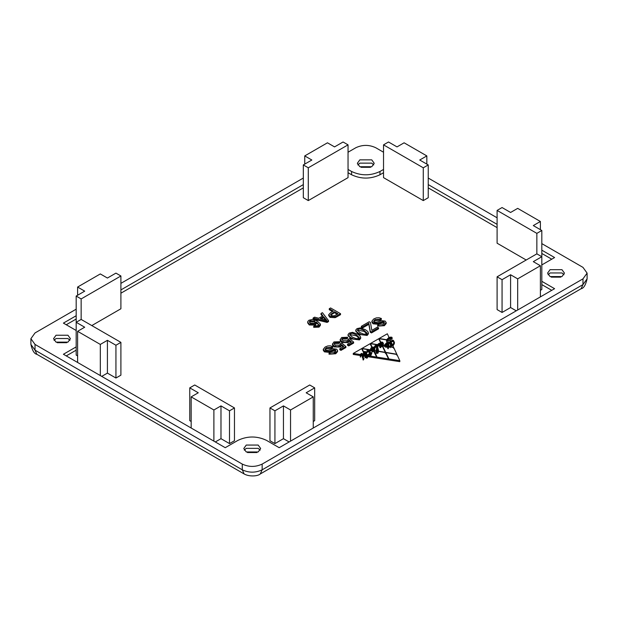 <?xml version="1.0" encoding="UTF-8"?>
<svg xmlns="http://www.w3.org/2000/svg" width="618" height="618" viewBox="0 0 618 618"><rect width="100%" height="100%" fill="white"/><g stroke="black" fill="none" stroke-linecap="round" stroke-linejoin="round"><path stroke-width="0.93" d="M316.339 325.933L314.825 325.593L313.712 326.35L319.019 326.149L320.379 324.048L317.258 321.012L312.6 319.436L308.985 320.224L307.818 321.399L307.942 322.75L309.27 323.986L315.427 324.149L316.516 321.986L318.788 324.751L318.092 325.524L316.339 325.933M313.712 326.35L313.712 327.331L319.019 327.131L320.402 325.307L320.379 324.048M316.617 323.5L316.516 321.986M314.423 320.997L315.404 322.225L314.601 323.376L310.452 323.214L309.309 321.916L310.02 320.788L314.423 320.997L314.423 321.978L310.02 321.769L309.433 322.302M315.28 322.75L314.423 321.978M318.718 324.929L316.617 323.029M316.516 322.967L315.427 325.13L309.27 324.968L307.702 322.92L307.702 321.939M360.302 327.895L357.019 328.606L355.806 329.981L356.393 331.565L358.857 333.403L361.43 334.632L365.439 335.087L367.162 334.462L368.39 333.087L367.81 331.511L365.331 329.664L360.302 327.895M368.405 332.855L368.405 333.836L367.162 335.45L358.857 334.384L355.783 331.202L355.783 330.221M357.505 330.645L358.023 330.166L364.072 331.372L366.798 333.674L366.798 332.693L366.173 333.874L363.948 334.23L360.109 332.677L357.374 330.128L358.023 329.185L360.24 328.838L364.072 330.391L366.845 332.963M348.181 340.147L348.181 339.158L347.339 340.765L342.967 340.688L341.808 339.321L342.635 338.069L346.428 338.054L347.602 337.25L341.63 337.498L340.232 339.691L341.785 341.499L344.991 342.326L348.089 341.576L349.348 340.132L351.48 341.978L347.517 344.272L348.683 344.944L353.62 342.094L349.479 338.587L348.251 339.521M340.194 339.375L340.232 340.68L340.194 339.375M350.8 342.372L349.348 341.113L349.348 340.132M349.348 341.113L348.089 342.557L341.785 342.488L340.232 340.68M346.428 338.054L346.428 339.035L347.602 338.231L347.602 337.25M346.428 339.035L342.635 339.05L341.924 339.722M348.683 344.944L348.683 345.925L353.62 343.075L353.62 342.094M348.683 345.925L347.517 345.253L347.517 344.272M368.985 324.064L370.275 331.271L371.449 331.943L378.579 327.834L377.405 327.154L371.843 330.36L370.437 322.465L369.216 321.762L361.352 326.304L362.527 326.976L368.876 323.314L368.985 325.053L368.876 324.296L362.527 327.965L361.352 327.285L361.352 326.304M378.579 327.834L378.579 328.815L371.449 332.932L370.275 332.252L368.985 325.053M370.275 332.252L370.275 331.271M371.449 332.932L371.449 331.943M362.527 327.965L362.527 326.976M368.876 324.296L368.876 323.314M340.464 344.597L340.464 343.616L339.622 345.223L335.25 345.145L334.091 343.778L334.917 342.526L338.71 342.503L339.885 341.708L333.913 341.947L332.515 344.149L334.068 345.956L337.274 346.775L340.371 346.034L341.63 344.589L343.762 346.435L339.8 348.722L340.966 349.402L345.902 346.543L341.762 343.044L340.533 343.979M332.476 343.824L332.515 345.138L332.476 343.824M343.083 346.829L341.63 345.57L341.63 344.589M341.63 345.57L340.371 347.015L334.068 346.937L332.515 345.138M338.71 342.503L338.71 343.492L339.885 342.689L339.885 341.708M338.71 343.492L334.917 343.508L334.207 344.18M340.966 349.402L340.966 350.383L345.902 347.532L345.902 346.543M340.966 350.383L339.8 349.711L339.8 348.722M383.152 324.056L378.811 324.357L377.652 325.138L379.707 325.756L382.055 325.609L384.365 324.689L386.18 322.542L385.13 321.082L381.561 320.649L376.748 322.148L374.176 322.009L373.604 321.36L374.956 319.606L380.194 319.236L381.329 318.463L378.988 317.745L376.377 317.884L373.72 318.965L371.897 321.213L373.025 322.805L377.142 323.229L382.681 321.576L383.956 321.87L384.458 322.789L383.152 324.056M386.18 322.542L386.18 323.531L384.365 325.678L377.652 326.119L377.652 325.138M381.329 318.463L381.329 319.444L380.194 320.224L374.956 320.595L373.743 321.646M380.194 320.224L380.194 319.236M384.303 323.137L382.681 322.557L377.142 324.211L373.025 323.793L371.897 322.194L371.897 321.213M382.681 322.557L382.681 321.576M326.343 347.679L331.572 347.308L332.708 346.528L330.375 345.817L327.764 345.956L325.107 347.038L323.284 349.278L324.411 350.877L328.521 351.302L334.068 349.649L335.335 349.935L335.86 350.692L334.531 352.121L330.197 352.422L329.039 353.21L331.086 353.828L333.442 353.681L337.235 351.511L337.49 350.213L336.509 349.155L332.94 348.722L328.127 350.213L325.562 350.082L324.96 349.24L326.343 347.679L326.343 348.66L325.13 349.711M335.682 351.202L334.068 350.63L334.068 349.649M334.068 350.63L328.521 352.283L324.411 351.858L323.284 350.267L323.284 349.278M331.572 347.308L331.572 348.289L332.708 347.509L332.708 346.528M331.572 348.289L326.343 348.66M337.559 350.615L337.559 351.596L335.744 353.743L329.039 354.191L329.039 353.21M352.584 332.353L349.301 333.063L348.089 334.438L348.668 336.022L351.14 337.861L353.705 339.081L357.722 339.545L359.444 338.919L360.665 337.544L360.085 335.968L357.613 334.122L352.584 332.353M360.688 337.312L360.688 338.293L359.444 339.908L351.14 338.842L348.065 335.659L348.065 334.678M349.788 335.095L350.306 334.624L356.354 335.829L359.081 338.131L359.081 337.142L358.455 338.332L356.223 338.687L352.391 337.134L349.657 334.585L350.306 333.643L352.523 333.295L356.354 334.848L359.128 337.42M336.779 315.852L340.526 313.681L330.591 307.949L329.27 308.706L333.311 311.039L330.754 312.515L328.722 314.701L330.058 316.408L335.165 316.671L336.779 315.852L336.779 316.833L335.165 317.652L335.165 316.671M334.485 311.719L338.031 313.766L334.168 315.891L331.379 315.597L330.576 314.523L334.485 311.719L334.485 312.7L330.754 315.095M337.181 314.261L334.485 312.7M332.453 311.534L329.27 309.695L329.27 308.706M336.779 316.833L340.526 314.67L340.526 313.681M335.165 317.652L330.058 317.389L328.722 315.62L328.722 314.639M322.928 315.844L318.764 318.247L314.608 317.173L313.11 318.038L327.107 321.437L328.529 320.611L322.411 312.669L321.012 313.473L322.928 315.844M328.529 320.611L328.529 321.592L327.107 322.418L313.11 319.027L313.11 318.038M327.107 322.418L327.107 321.437M320.24 318.625L323.623 316.679L326.798 320.402L320.24 318.625M325.454 320L323.623 317.66L321.414 318.934M323.623 317.66L323.623 316.679M322.387 316.153L321.012 314.462L321.012 313.473M325.439 319.977L325.439 318.996M383.531 172.716L379.977 174.763C370.514 179.189 361.051 179.189 351.588 174.763L348.042 172.716M303.322 187.88L120.904 293.202M76.184 319.019L66.25 324.751M76.184 350.159L66.25 355.898M551.75 290.329L541.816 284.597M551.75 259.189L541.816 253.45M497.096 227.633L428.243 187.88M526.196 260.008L497.096 243.206L497.096 210.421L502.063 207.548L510.584 212.468L517.683 208.366L540.395 221.483L533.295 225.578L541.816 230.499L536.849 233.365L497.096 210.421M234.469 407.942L194.724 384.991L189.757 387.865L198.27 392.778L191.171 396.88L213.89 409.989L220.981 405.895L229.502 410.808L234.469 407.942L234.469 440.727L229.502 443.593L220.981 438.68L215.303 441.955M191.171 421.468L189.757 420.649L189.757 387.865M289.124 441.955L283.446 438.68L274.933 443.593L269.958 440.727L269.958 407.942L309.711 384.991L314.678 387.865L306.157 392.778L313.256 396.88L290.545 409.989L283.446 405.895L274.933 410.808L269.958 407.942M314.678 387.865L314.678 420.649L313.256 421.468M120.904 275.983L115.937 273.117L107.416 278.038L100.317 273.936L77.605 287.053L84.705 291.148L76.184 296.068L81.151 298.934L120.904 275.983L120.904 308.768L91.804 325.57M428.243 164.929L428.243 197.714L423.276 200.587L383.531 177.636L383.531 144.851L423.276 167.802L428.243 164.929L419.73 160.016L426.829 155.914L404.11 142.804L397.019 146.899L388.498 141.986L383.531 144.851M120.904 342.372L115.937 345.246L107.416 340.325L100.317 344.427L77.605 331.31L84.705 327.216L76.184 322.295L81.151 319.429L120.904 342.372L120.904 375.157L115.937 378.031L107.416 373.11L101.738 376.385M77.605 355.898L76.184 355.08L76.184 296.068M541.816 230.499L541.816 256.725L536.849 253.859L497.096 276.81L502.063 279.676L510.584 274.755L517.683 278.857L540.395 265.74L533.295 261.646L541.816 256.725L541.816 289.51L540.395 290.329M516.262 310.823L510.584 307.54L502.063 312.461L497.096 309.595L497.096 276.81M348.042 144.851L348.042 177.636L308.289 200.587L303.322 197.714L303.322 164.929L311.843 160.016L304.744 155.914L327.455 142.804L334.554 146.899L343.067 141.986L348.042 144.851L308.289 167.802L303.322 164.929M399.807 360.665L396.926 354.469L385.856 352.623L388.946 358.981L399.807 360.665L399.807 361.654L388.946 359.97L388.521 359.097M388.521 358.919L385.423 352.554L378.533 351.41L377.204 353.519L376.656 353.396L376.014 350.985L374.253 350.692L377.026 357.127L388.521 358.919L388.521 359.908L377.026 358.108L376.609 357.25M371.912 351.287L371.912 350.306L369.386 349.881L370.684 353.056L371.611 352.523L371.789 353.179L370.854 353.72L371.202 354.91L369.935 355.644L369.595 354.446L367.509 355.651L376.609 357.065L373.743 351.233L372.167 351.534L371.912 350.306L372.167 351.534M376.609 357.065L376.609 358.046L367.509 356.64L367.509 355.651M367.107 351.171L366.822 352.198M370.954 355.049L370.553 353.666L371.418 352.863L370.499 353.396L368.838 349.749L367.231 350.591L367.1 352.098L367.586 350.661L368.575 350.105L369.703 353.851L368.513 354.848L369.788 354.106L370.12 355.304L370.9 354.848L370.9 355.837M364.89 355.25L364.89 356.231L363.222 355.976L362.866 354.129L363.222 354.987L364.89 355.25L364.226 353.898L363.353 354.276L363.338 353.643M360.325 355.095L360.163 355.504L353.249 354.431L353.249 353.45L360.163 354.516L361.515 353.396L362.866 354.129M378.533 351.178L377.683 346.845L378.533 351.178L385.3 352.306L382.349 346.265L381.321 346.675L382.658 345.593L383.06 343.175L381.553 342.071L380.248 342.998L379.946 344.141L378.942 343.585L377.83 344.558L377.583 346.119L378.842 343.832L380.078 347.169L380.618 346.304L381.314 346.513M370.761 348.336L370.244 350.785L370.761 348.336L371.789 347.223L370.089 343.732L361.97 348.413L370.244 349.803M372.94 348.768L372.94 349.749L372.407 347.679L372.94 348.768L373.087 347.857L372.407 347.679M379.977 342.951L379.73 344.628L380.441 342.341L378.695 338.757L370.545 343.469L377.528 344.628L378.919 343.423L379.73 343.647M363.94 358.61L363.376 360L362.843 358.633L363.376 359.019L363.94 358.61L363.407 358.224L362.843 358.633M372.059 351.912L371.912 351.063M384.775 344.89L384.558 345.3M383.43 344.45L383.206 343.871M386.559 339.946L379.058 338.703L380.727 342.133L382.418 342.125L383.33 343.137L382.998 345.532L384.813 345.833L384.496 344.998L386.258 343.114L387.216 343.33L386.559 339.946L386.505 341.252M365.817 355.389L364.774 352.051L364.296 353.218L365.817 355.389L365.817 356.377L364.89 355.412M376.601 347.888L376.014 351.742L376.601 347.888L375.798 345.732L375.111 347.826L375.806 345.547L376.354 346.227L376.887 347.888L376.269 351.503L377.181 353.357L378.262 351.101L377.413 346.876L375.922 345.3L374.902 346.204L375.118 347.664M374.763 349.525L374.516 348.869M377.467 344.844L377.304 347.015L377.467 344.844L370.445 343.678L372.106 347.069L373.705 347.131L374.624 348.081L374.384 350.491L376.03 350.761M374.802 346.76L374.523 347.749M391.418 337.297L390.8 338.077L391.356 338.37L392.136 337.714L391.766 337.181L390.058 337.15L386.999 339.514L386.783 341.213L388.15 346.713L386.567 346.35L385.4 344.929L386.312 343.484L387.154 344.388L386.922 343.384L386.304 343.276L384.775 344.983L385.926 346.513L388.065 346.968L388.112 347.803L388.513 346.93L393.365 344.435L394.307 342.805L393.473 340.425L392.152 340.132L389.579 342.465L391.055 344.937L390.128 342.434L392.183 340.363L393.148 340.58L393.905 341.406L393.96 342.604L393.094 344.257L388.544 346.69L387.81 339.39L390.514 337.258L391.418 337.297L391.418 338.278L389.556 338.602M388.004 339.939L387.756 340.727M388.73 345.408L388.722 346.659M393.905 342.387L393.905 341.406L393.96 342.604L393.148 341.569L391.024 341.746M390.414 342.38L390.182 343.067M389.61 343.793L389.579 342.465M394.307 343.793L394.415 342.086L394.307 343.793L392.924 345.856M386.829 344.605L386.876 343.855L386.876 344.836L386.312 344.473M388.174 346.505L387.818 345.192M387.478 344.28L387.069 342.256M386.798 342.31L386.737 340.719M392.136 337.714L392.136 338.695L391.356 339.352L390.8 339.066L390.8 338.077M383.06 344.156L383.06 343.175M380.078 347.169L379.29 344.365M378.842 344.821L379.29 345.323L378.842 344.821L378.046 346.289M363.399 356.802L363.399 357.783L362.712 358.177L361.43 354.802L360.255 357.003L361.43 353.82L362.712 357.196L363.399 356.802L362.604 354.191L361.499 353.558L360.472 354.454L360.255 356.022M385.64 345.524L385.64 344.535L386.59 346.134L387.926 346.126L387.926 347.115M378.262 351.101L378.201 352.87M376.308 353.071L376.269 351.503M376.887 348.876L376.354 346.227M375.806 346.528L375.157 347.826M370.12 355.304L369.788 354.106M369.464 353.99L368.575 350.105M368.228 350.862L367.471 352.245M371.495 353.125L371.495 354.106L370.553 354.647M390.445 343.925L390.414 342.434L391.41 344.998L390.684 345.261L389.301 342.465L390.337 340.58L388.004 340.186L388.892 346.459L392.368 344.666L390.8 341.275L390.414 342.434M388.977 345.848L388.004 340.186M389.595 342.318L389.355 342.975M365.995 355.999L365.114 352.106L366.235 355.86L365.053 356.841L366.319 356.115L366.652 357.304L367.432 356.856L367.1 355.659L368.019 355.126L367.022 355.396L365.964 352.275L364.875 351.619L363.77 352.592L363.623 354.099L364.118 352.669L365.114 352.106M364.767 352.863L364.002 354.245M368.019 355.126L368.019 356.115L367.1 356.648M367.432 356.856L367.432 357.837L366.652 358.286L366.319 357.096L365.053 357.822L364.975 356.586M374.493 350.421L374.353 348.119L372.793 347.092L371.024 348.39L370.476 350.12L372.669 347.386L373.558 348.467L372.19 350.321L372.36 351.418L374.06 350.53L374.516 348.977L374.508 350.275M373.357 347.81L373.357 348.791L372.669 348.367M376.91 352.932L376.88 351.511L377.212 352.924L377.521 351.534L376.887 351.132M377.528 352.948L377.521 351.534M377.219 353.102L376.594 351.511L377.05 348.444L377.799 351.526L377.212 352.924M372.19 350.321L372.36 351.619M373.643 349.958L373.627 348.822L373.581 350.321L372.793 351.256L372.561 350.329L373.627 348.822L373.674 349.51M372.724 350.954L372.561 350.329L372.561 351.318M374.06 351.518L374.06 350.53M371.333 349.51L371.333 348.529M365.261 353.419L365.261 352.438M365.053 357.822L365.053 356.841M366.319 357.096L366.319 356.115M366.652 358.286L366.652 357.304M364.118 353.65L364.118 352.669M392.368 345.647L392.368 344.666M388.567 343.948L388.567 342.967M388.39 343.376L388.39 342.395M390.337 341.561L390.337 340.58M367.586 351.65L367.586 350.661M368.228 350.051L367.687 352.237L366.829 352.275L366.953 350.568L367.702 349.603L362.063 348.652L363.724 352.059L364.875 351.457L366.227 352.221L367.216 355.064L369.402 353.797L368.228 349.881M368.722 351.426L368.722 350.445M368.444 355.566L368.444 354.577M368.513 355.829L368.513 354.848M374.786 348.158L374.5 347.177M377.088 349.533L377.807 351.889M377.05 348.444L376.594 352.492M378.17 353.056L378.17 352.067M375.945 346.559L375.945 345.57M375.25 347.254L375.25 346.265M387.926 347.339L387.517 344.126L386.489 344.659L386.358 343.647L385.678 345.895M386.551 345.4L386.598 344.859M386.59 347.115L386.59 346.134M376.895 350.908L377.451 351.001L377.096 349.471L376.895 351.889M377.451 351.982L377.451 351.001M360.819 355.559L360.819 354.57M361.43 354.802L361.43 353.82M361.816 355.064L361.816 354.083M361.978 355.52L361.978 354.539M362.712 358.177L362.712 357.196M360.611 356.98L360.611 355.991M380.371 344.45L380.549 343.183L381.615 342.395L382.241 344.296L381.291 346.273L380.557 345.601L380.364 344.172M382.241 345.284L381.615 342.395M382.04 344.025L382.04 343.044M380.649 343.948L380.549 343.183M380.549 344.164L380.371 345.431M382.658 346.582L382.658 345.593M380.75 347.347L380.75 346.366M380.773 347.749L380.773 346.768M378.842 344.01L378.448 344.782L379.151 344.898L378.842 343.832M378.216 345.593L378.216 344.612M390.375 340.356L389.278 338L388.004 339.962L390.375 340.356L390.375 341.337M388.004 340.943L388.004 339.962M388.204 345.98L388.15 346.713M385.4 344.929L385.362 344.535M387.154 344.558L387.239 343.786M390.514 338.247L390.514 337.258M387.81 340.371L387.81 339.39M393.148 341.569L393.148 340.58M392.183 341.345L392.183 340.363M393.365 345.423L393.365 344.435M390.035 347.548L390.035 346.567M388.513 347.919L388.513 346.93M388.351 348.328L388.351 347.339M388.112 348.784L388.112 347.803M387.865 348.652L387.865 347.671M385.926 347.494L385.926 346.513M391.356 339.352L391.356 338.37M390.947 339.259L390.947 338.27M393.589 347.301L392.693 345.354L390.12 346.721L393.589 347.301L393.589 348.282M390.12 347.702L390.12 346.721M374.802 348.977L374.771 349.448M374.516 347.664L374.624 346.173L375.922 345.138L377.304 346.026M374.384 351.472L374.384 350.491M374.624 349.062L374.624 348.081M373.705 348.112L373.705 347.131M370.445 344.659L370.445 343.678M376.617 346.289L376.617 345.3M374.624 347.161L374.624 346.173M364.296 354.199L364.296 353.218M365.323 356.3L365.323 355.319M383.484 343.925L383.407 344.566M387.115 344.249L387.115 343.268L387.107 344.241M384.813 346.822L384.813 345.833M382.998 346.513L382.998 345.532M383.33 344.126L383.33 343.137M382.418 343.106L382.418 342.125M380.727 343.114L380.727 342.133M379.058 339.684L379.058 338.703M387.216 344.311L387.216 343.33M387.123 344.249L387.123 343.268M372.121 347.903L371.124 349.95L371.997 350.089L372.685 349.054L372.121 347.903M371.124 350.931L371.124 349.95M371.997 351.078L371.997 350.089M372.685 350.043L372.685 349.054M386.629 339.73L388.992 337.382L387.324 333.782L379.166 338.486L386.629 339.73L386.629 340.711M388.992 338.37L388.992 337.382M386.667 340.611L386.667 339.622M379.166 339.475L379.166 338.486M363.036 359.915L363.036 358.934M363.376 360L363.376 359.019M380.441 343.322L380.441 342.341M377.559 345.508L377.559 344.52M377.528 345.609L377.528 344.628M370.545 344.45L370.545 343.469M373.272 349.409L373.272 348.428M361.97 349.402L361.97 348.413M371.789 348.204L371.789 347.223M368.923 350.56L368.923 349.579M378.448 345.763L378.448 344.782M379.151 345.879L379.151 344.898M381.321 346.675L379.892 347.509L379.22 345.138L378.394 344.998L378.193 346.289L377.436 346.273L377.683 346.845M385.3 353.287L385.3 352.306M378.44 350.869L378.44 349.888M377.436 347.254L377.436 346.273M373.311 349.525L373.311 350.514L373.38 349.672M373.388 349.425L373.38 350.653M363.531 352.461L361.646 348.606L353.249 353.45M363.222 355.976L363.222 354.987M362.241 354.57L362.241 353.589M360.194 355.412L360.194 354.423M360.163 355.504L360.163 354.516M373.295 350.313L373.079 349.865L372.886 350.244L373.295 351.294M372.886 351.225L372.886 350.244M366.814 352.106L366.806 351.619M368.143 354.523L368.143 355.512M376.54 358.031L376.54 357.049M367.216 356.045L367.216 355.064M366.227 353.202L366.227 352.221M365.57 352.608L365.57 351.627M364.187 352.608L364.187 351.627M363.724 353.04L363.724 352.059M362.063 349.634L362.063 348.652M367.702 350.584L367.702 349.603M366.953 351.549L366.953 350.568M369.402 354.778L369.402 353.797M370.854 354.701L370.854 353.72M371.611 353.504L371.611 352.523M370.684 354.044L370.684 353.056M369.688 351.209L369.688 350.221M369.386 350.869L369.386 349.881M370.205 351.001L370.205 350.02M373.226 350.53L372.785 351.078L373.226 350.53L373.226 351.511M372.801 350.46L372.785 351.256M377.026 358.108L377.026 357.127M374.021 351.966L374.021 350.978M376.014 351.974L376.014 350.985M381.26 346.111L381.769 345.562L380.781 345.392L381.283 346.273M381.769 346.543L381.769 345.562M380.781 346.381L380.781 345.392M385.856 353.612L385.856 352.623M388.946 359.97L388.946 358.981M381.762 343.075L381.406 342.503L381.059 342.797L381.955 344.635L381.762 343.075M381.059 343.778L381.059 342.797M381.963 344.303L381.862 345.439M381.955 345.616L381.955 344.635M387.756 347.123L385.022 346.103L382.627 346.018L385.732 352.376L396.818 354.23L393.712 347.548L389.634 346.868L388.745 347.069L388.243 348.089L387.548 347.725L387.756 347.123L387.756 348.104M396.818 355.211L396.818 354.23M385.732 353.357L385.732 352.376M382.627 346.999L382.627 346.018M387.725 348.235L387.725 347.254M380.719 345.153L380.719 346.142L380.649 344.45L380.719 345.153L381.862 345.269L380.842 343.168L380.649 345.431L380.819 344.203M381.839 346.327L381.839 345.338M381.862 346.25L381.862 345.269M308.289 200.587L308.289 167.802M304.744 164.11L304.744 155.914M502.063 312.461L502.063 279.676M510.584 307.54L510.584 274.755M517.683 310.004L517.683 278.857M540.395 296.887L540.395 265.74M115.937 378.031L115.937 345.246M107.416 373.11L107.416 340.325M100.317 375.566L100.317 344.427M77.605 362.457L77.605 331.31M423.276 200.587L423.276 167.802M426.829 164.11L426.829 155.914M81.151 319.429L81.151 298.934M77.605 295.249L77.605 287.053M274.933 443.593L274.933 410.808M283.446 438.68L283.446 405.895M313.256 428.027L313.256 396.88M290.545 441.136L290.545 409.989M191.171 428.027L191.171 396.88M213.89 441.136L213.89 409.989M220.981 438.68L220.981 405.895M229.502 443.593L229.502 410.808M540.395 229.68L540.395 221.483M536.849 253.859L536.849 233.365M348.042 169.44L351.588 171.487C361.051 175.906 370.514 175.906 379.977 171.487L383.531 169.44M76.184 330.491L63.407 323.114L76.184 315.736M120.904 289.919L303.322 184.604M541.816 281.314L554.593 288.691L279.189 447.695L266.412 440.317C256.949 435.899 247.486 435.899 238.023 440.317L225.246 447.695L63.407 354.261L76.184 346.883M541.816 250.166L554.593 257.544L541.816 264.921M428.243 184.604L497.096 224.349M69.927 340.325L67.949 338.525L56.029 338.525L54.052 340.325M66.752 342.704L57.227 342.704M56.029 342.133L53.557 338.687L56.029 335.242L67.949 335.242L70.421 338.687L67.949 342.133L56.029 342.133M373.72 164.929L371.75 163.129L359.823 163.129L357.845 164.929M359.823 166.736L357.351 163.291L359.823 159.853L371.75 159.853L374.214 163.291L371.75 166.736L359.823 166.736M370.553 167.308L361.02 167.308M244.28 450.151L246.25 448.351L258.177 448.351L260.155 450.151M256.98 452.53L247.447 452.53M246.25 451.959L243.786 448.514L246.25 445.068L258.177 445.068L260.649 448.514L258.177 451.959L246.25 451.959M548.073 274.755L550.051 272.955L561.971 272.955L563.948 274.755M560.773 277.134L551.248 277.134M550.051 276.563L547.579 273.117L550.051 269.68L561.971 269.68L564.443 273.117L561.971 276.563L550.051 276.563M541.816 243.616L582.983 267.378L587.1 273.117L582.983 278.857L262.156 464.087C255.528 467.177 248.907 467.177 242.279 464.087L35.017 344.427L30.9 338.687L35.017 332.947L76.184 309.178M348.042 152.229L355.844 147.717C362.472 144.627 369.093 144.627 375.721 147.717L383.531 152.229M428.243 178.046L497.096 217.799M120.904 283.361L303.322 178.046M319.019 327.131L319.019 326.149M310.02 321.769L310.02 320.788M315.427 325.13L315.427 324.149M309.27 324.968L309.27 323.986M358.857 334.384L358.857 333.403M358.023 330.166L358.023 329.185M364.072 331.372L364.072 330.391M367.162 335.45L367.162 334.462M348.089 342.557L348.089 341.576M341.785 342.488L341.785 341.499M342.635 339.05L342.635 338.069M340.371 347.015L340.371 346.034M334.068 346.937L334.068 345.956M334.917 343.508L334.917 342.526M384.365 325.678L384.365 324.689M374.956 320.595L374.956 319.606M373.025 323.793L373.025 322.805M377.142 324.211L377.142 323.229M383.956 322.851L383.956 321.87M335.335 350.916L335.335 349.935M328.521 352.283L328.521 351.302M324.411 351.858L324.411 350.877M335.744 353.743L335.744 352.762M351.14 338.842L351.14 337.861M350.306 334.624L350.306 333.643M356.354 335.829L356.354 334.848M359.444 339.908L359.444 338.919M331.912 314.183L331.912 313.202M330.058 317.389L330.058 316.408M387.416 344.11L387.416 343.129M363.492 353.55L363.492 352.561M368.228 355.821L368.228 354.84M366.644 354.075L366.644 353.094M371.696 353.82L371.696 352.839M370.097 352.075L370.097 351.094M380.835 346.551L380.835 345.57M379.977 171.487L379.977 174.763M351.588 171.487L351.588 174.763M581.113 288.73C583.686 288.312 585.686 285.022 587.1 278.857L582.983 284.597L581.113 288.73L260.278 473.96C257.706 476.37 249.085 476.81 244.149 473.96L36.887 354.299L35.017 350.159L30.9 344.427L30.9 338.687M244.149 473.96L242.279 469.827L35.017 350.159L35.017 344.427M260.278 473.96L262.156 469.827C255.528 472.917 248.907 472.917 242.279 469.827L242.279 464.087M582.983 278.857L582.983 284.597L262.156 469.827L262.156 464.087M376.88 351.449L376.88 352.43M386.605 344.025L386.605 345.006M383.206 343.925L383.206 344.906M387.254 343.971L387.254 344.952M372.724 350.885L372.724 351.866M36.887 354.299C34.314 353.882 32.314 350.591 30.9 344.427M587.1 278.857L587.1 273.117"/></g></svg>
